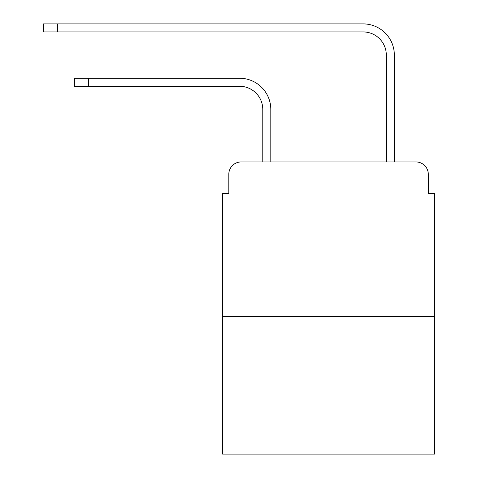 <?xml version="1.0" encoding="UTF-8"?>
<svg xmlns="http://www.w3.org/2000/svg" width="478" height="478" viewBox="0 0 478 478"><rect width="100%" height="100%" fill="white"/><g stroke="black" fill="none" stroke-linecap="round" stroke-linejoin="round"><path stroke-width="0.72" d="M228.807 174.303L228.807 193.447L228.807 174.303A12.35 12.35 0 0 1 241.163 161.946L262.781 161.946L262.781 109.444A23.165 23.165 0 0 0 239.615 86.285A23.165 23.165 0 0 1 262.781 109.444A23.165 23.165 0 0 0 239.615 86.285A23.165 23.165 0 0 1 262.781 109.444A23.165 23.165 0 0 0 239.615 86.285A23.165 23.165 0 0 1 262.781 109.444M434.49 316.364L222.634 316.364L222.634 454.1L434.49 454.1L434.49 193.447L428.312 193.447L428.312 174.303A12.35 12.35 0 0 0 415.962 161.946L241.163 161.946M222.634 316.364L222.634 193.447L228.807 193.447M270.811 161.946L270.811 109.444L270.811 161.946L270.811 109.444L270.811 161.946L270.811 109.444L270.811 161.946L280.383 161.946M376.736 161.946L386.314 161.946L386.314 55.09A23.165 23.165 0 0 0 363.149 31.93A23.165 23.165 0 0 1 386.314 55.09A23.165 23.165 0 0 0 363.149 31.93A23.165 23.165 0 0 1 386.314 55.09A23.165 23.165 0 0 0 363.149 31.93A23.165 23.165 0 0 1 386.314 55.09A23.165 23.165 0 0 0 363.149 31.93L43.51 31.93L43.51 23.9L57.718 23.9L57.718 31.93M57.718 23.9L363.149 23.9A31.19 31.19 0 0 1 394.344 55.09L394.344 161.946L394.344 55.09L394.344 161.946L394.344 55.09L394.344 161.946L394.344 55.09L394.344 161.946L415.962 161.946M428.312 193.447L428.312 174.303M74.395 78.255L88.597 78.255L88.597 86.285L74.395 86.285L74.395 78.255M88.597 86.285L239.615 86.285M270.811 109.444A31.19 31.19 0 0 0 239.615 78.255L88.597 78.255"/></g></svg>

